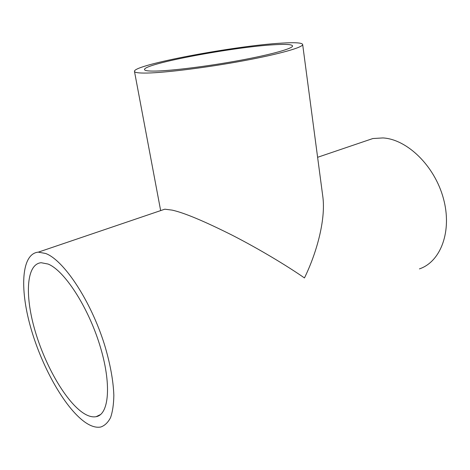 <?xml version="1.0" encoding="UTF-8"?>
<svg xmlns="http://www.w3.org/2000/svg" width="470" height="470" viewBox="0 0 470 470"><rect width="100%" height="100%" fill="white"/><g stroke="black" fill="none" stroke-linecap="round" stroke-linejoin="round"><path stroke-width="0.7" d="M155.87 71.064C172.572 70.712 209.021 66.123 240.663 60.23C272.377 54.344 293.18 48.375 292.557 45.901C291.97 44.439 286.054 44.039 274.803 44.703C234.507 46.777 142.909 63.891 144.513 69.613C144.725 70.729 148.508 71.211 155.87 71.064M281.971 43.111C235.987 45.584 133.051 64.795 134.467 71.387C134.696 72.627 138.838 73.185 146.904 73.05C165.546 72.733 207.17 67.533 243.437 60.789C279.773 54.05 303.385 47.247 302.656 44.45C301.94 42.758 295.048 42.312 281.971 43.111M161.363 210.354L164.811 209.185L172.149 210.125C184.023 212.728 204.103 221.117 232.397 235.3C259.569 249.235 287.129 265.908 304.46 277.94C317.708 250.757 325.91 217.692 322.749 196.09L302.656 44.45M82.209 412.313C87.414 415.985 92.061 417.442 96.15 416.679C109.246 414.522 111.807 383.497 99.658 344.704C87.632 305.935 64.061 270.256 48.046 264.04L41.16 262.718C26.573 264.046 24.716 294.149 34.457 328.671C44.121 363.204 64.325 399.535 82.209 412.313M45.608 253.471L38.323 252.143C21.591 253.583 19.552 287.787 30.462 326.685C41.295 365.613 63.967 406.785 84.388 421.76C90.504 426.19 95.974 427.935 100.786 427.007C104.757 425.632 108.018 422.501 110.556 417.619C112.6 411.744 113.699 404.3 113.846 395.294C113.299 380.494 110.186 363.627 104.51 344.692C90.634 300.307 63.626 260.004 45.608 253.471M419.416 268.893C440.743 261.796 452.428 231.105 443.386 198.381C434.538 165.634 406.979 139.249 382.933 137.933L372.851 138.538L364.15 141.494M134.467 71.387L160.652 210.595M96.15 416.679L100.556 414.534M38.323 252.143L164.811 209.185M317.608 157.297L372.851 138.538"/></g></svg>
